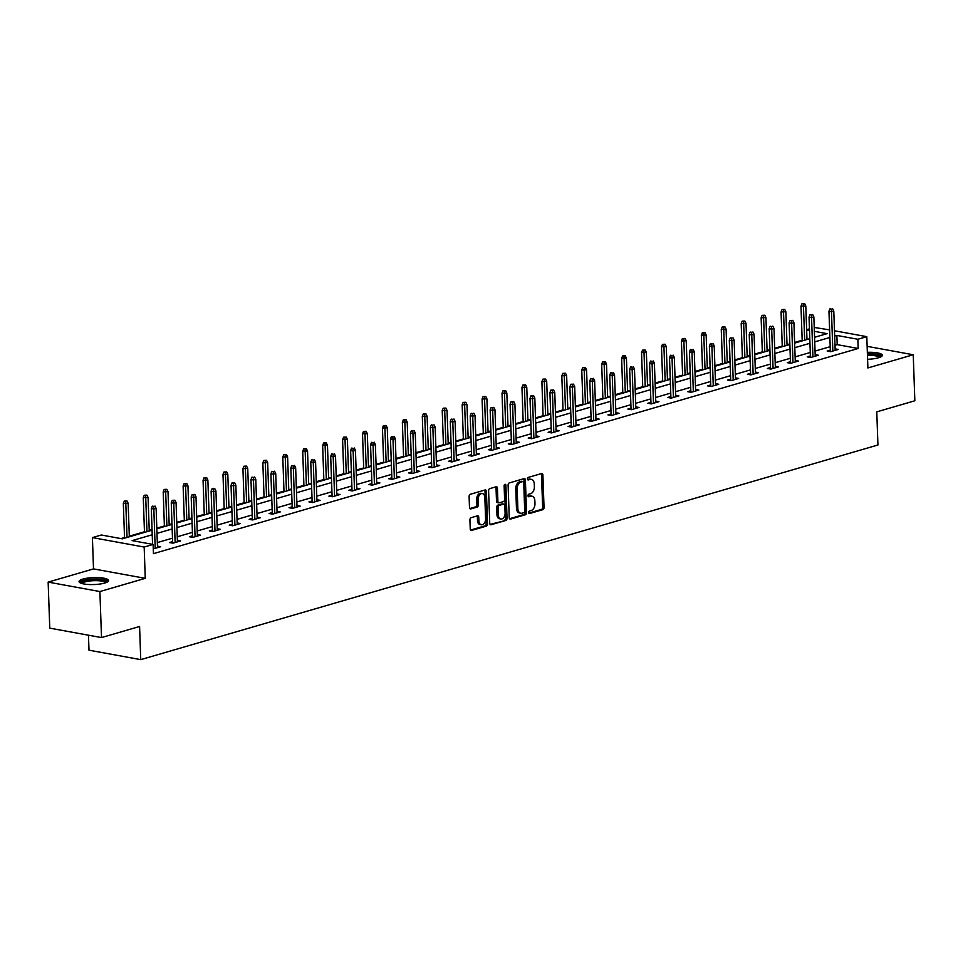 <?xml version="1.0" encoding="UTF-8"?>
<svg xmlns="http://www.w3.org/2000/svg" width="963" height="963" viewBox="0 0 963 963"><rect width="100%" height="100%" fill="white"/><g stroke="black" fill="none" stroke-linecap="round" stroke-linejoin="round"><path stroke-width="1.44" d="M528.603 512.545A1.3 0.867 100.3 0 0 529.518 513.556L542.843 509.68A1.866 1.228 100.3 0 0 544.035 507.501L542.903 474.976A1.866 1.228 100.3 0 0 541.976 473.507A1.866 1.228 100.3 0 0 541.579 473.531L528.254 477.407A1.3 0.867 100.3 0 0 528.35 479.935L530.071 479.442A5.959 3.936 100.3 0 1 531.347 479.369A5.959 3.936 100.3 0 1 534.284 484.052L534.381 486.76A5.959 3.936 100.3 0 1 530.565 493.718L528.843 494.212A1.3 0.867 100.3 0 0 528.94 496.752L530.661 496.246A5.959 3.936 100.3 0 1 531.925 496.174A5.959 3.936 100.3 0 1 534.874 500.856L534.971 503.577A5.959 3.936 100.3 0 1 531.155 510.522L529.433 511.028A1.3 0.867 100.3 0 0 528.603 512.545M104.738 583.06A14.782 3.479 -2 0 0 108.602 580.545A14.782 3.479 -2 0 0 99.117 577.644A14.782 3.479 -2 0 0 82.914 579.076A14.782 3.479 -2 0 0 79.05 581.58A14.782 3.479 -2 0 0 88.548 584.493A14.782 3.479 -2 0 0 104.738 583.06M867.579 359.283A14.782 3.479 -2 0 0 878.473 357.791A14.782 3.479 -2 0 0 882.337 355.287A14.782 3.479 -2 0 0 867.338 352.326M471.112 517.697A1.866 1.228 100.3 0 0 469.92 519.864L470.233 528.988A1.866 1.228 100.3 0 0 471.16 530.457A1.866 1.228 100.3 0 0 471.557 530.432L486.351 526.123A1.866 1.228 100.3 0 0 487.543 523.956L486.399 491.419A1.866 1.228 100.3 0 0 485.484 489.962A1.866 1.228 100.3 0 0 485.087 489.974L470.293 494.284A1.866 1.228 100.3 0 0 469.101 496.463L469.487 507.489A1.866 1.228 100.3 0 0 470.401 508.946A1.866 1.228 100.3 0 0 470.799 508.921L477.13 507.08A1.866 1.228 100.3 0 0 478.322 504.913L478.13 499.448A4.971 3.286 100.3 0 1 482.379 493.574A4.971 3.286 100.3 0 1 484.846 497.486L485.593 518.901A4.971 3.286 100.3 0 1 481.344 524.775A4.971 3.286 100.3 0 1 478.876 520.863L478.755 517.287A1.866 1.228 100.3 0 0 477.841 515.819A1.866 1.228 100.3 0 0 477.443 515.843L471.112 517.697M101.512 637.578L49.763 628.141L48.15 582.109L99.899 591.547L101.512 637.578L139.587 626.492L140.742 659.631L877.931 445.002L876.775 411.863L914.85 400.777L913.237 354.757L867.892 367.962L866.796 336.665L857.852 339.265L858.177 348.474L153.43 553.653L153.117 544.444L144.173 547.044L92.412 537.607L101.356 535.007L122.337 538.835L152.07 530.18M99.899 591.547L145.257 578.342L144.173 547.044M509.234 517.637A1.866 1.228 100.3 0 0 510.161 519.105A1.866 1.228 100.3 0 0 510.559 519.081L525.353 514.772A1.866 1.228 100.3 0 0 526.544 512.593L525.401 480.068A1.866 1.228 100.3 0 0 524.486 478.599A1.866 1.228 100.3 0 0 524.089 478.623L509.295 482.932A1.866 1.228 100.3 0 0 508.103 485.111L509.234 517.637M505.852 520.441L491.058 524.751A1.866 1.228 100.3 0 1 490.661 524.775A1.866 1.228 100.3 0 1 489.734 523.306L488.602 490.781A1.866 1.228 100.3 0 1 489.794 488.614L496.126 486.772A1.866 1.228 100.3 0 1 496.523 486.748A1.866 1.228 100.3 0 1 497.438 488.205L497.895 501.398A1.866 1.228 100.3 0 0 498.822 502.867A1.866 1.228 100.3 0 0 499.219 502.842L503.42 501.615A1.866 1.228 100.3 0 0 504.612 499.448L504.131 485.713A1.3 0.867 100.3 0 1 505.888 485.208L507.044 518.275A1.866 1.228 100.3 0 1 505.852 520.441L490.059 524.378M913.237 354.757L867.133 346.343M88.464 635.195L88.993 650.194L140.742 659.631M858.177 348.474L837.196 344.646L834.981 345.284M830.202 346.68L815.047 351.086M810.268 352.482L795.113 356.888M790.346 358.284L775.191 362.69M770.412 364.086L755.257 368.492M750.478 369.888L735.323 374.306M730.544 375.69L715.389 380.108M710.622 381.492L695.467 385.91M690.688 387.295L675.532 391.712M670.754 393.097L655.598 397.514M650.819 398.899L635.664 403.316M630.897 404.701L615.742 409.119M610.963 410.503L595.808 414.921M591.029 416.305L575.874 420.723M571.095 422.107L555.94 426.525M551.173 427.921L536.018 432.327M531.239 433.723L516.084 438.129M511.305 439.525L496.15 443.931M491.371 445.327L476.216 449.733M471.449 451.129L456.293 455.535M451.515 456.931L436.359 461.337M431.58 462.734L416.425 467.139M411.646 468.536L396.491 472.953M391.724 474.338L376.569 478.755M371.79 480.14L356.635 484.558M351.856 485.942L336.701 490.36M331.922 491.744L316.779 496.162M312 497.546L296.845 501.964M292.066 503.348L276.911 507.766M272.132 509.15L256.977 513.568M252.21 514.952L237.054 519.37M232.276 520.754L217.12 525.172M212.342 526.568L197.186 530.974M192.407 532.37L177.252 536.776M172.485 538.173L157.33 542.578M152.551 543.975L151.769 544.203M830.323 350.123L827.157 351.038L830.66 351.676L838.316 349.449L835.102 348.859M810.389 355.925L807.223 356.84L810.726 357.478L818.394 355.251L815.167 354.661M790.467 361.727L787.301 362.642L790.792 363.28L798.459 361.053L795.245 360.463M770.532 367.529L767.367 368.444L770.857 369.082L778.525 366.855L775.311 366.265M750.598 373.331L747.432 374.246L750.935 374.884L758.591 372.657L755.377 372.067M730.664 379.133L727.498 380.06L731.001 380.698L738.669 378.459L735.443 377.869M710.742 384.935L707.576 385.862L711.067 386.5L718.735 384.261L715.521 383.671M690.808 390.737L687.642 391.664L691.133 392.302L698.801 390.063L695.587 389.473M670.874 396.539L667.708 397.466L671.211 398.104L678.879 395.865L675.653 395.287M650.94 402.341L647.774 403.268L651.277 403.906L658.945 401.667L655.719 401.09M631.018 408.143L627.852 409.07L631.343 409.708L639.011 407.469L635.797 406.892M611.084 413.946L607.918 414.872L611.409 415.51L619.077 413.271L615.863 412.694M591.15 419.748L587.984 420.675L591.487 421.313L599.155 419.086L595.928 418.496M571.215 425.55L568.05 426.477L571.553 427.115L579.22 424.888L576.006 424.298M551.293 431.364L548.128 432.279L551.618 432.917L559.286 430.69L556.072 430.1M531.359 437.166L528.193 438.081L531.684 438.719L539.352 436.492L536.138 435.902M511.425 442.968L508.259 443.883L511.762 444.521L519.43 442.294L516.204 441.704M491.491 448.77L488.337 449.685L491.828 450.323L499.496 448.096L496.282 447.506M471.569 454.572L468.403 455.487L471.894 456.125L479.562 453.898L476.348 453.308M451.635 460.374L448.469 461.289L451.972 461.927L459.628 459.7L456.414 459.11M431.701 466.176L428.535 467.091L432.038 467.729L439.706 465.502L436.48 464.912M411.767 471.978L408.613 472.893L412.104 473.531L419.772 471.304L416.558 470.714M391.845 477.78L388.679 478.707L392.17 479.345L399.838 477.106L396.624 476.516M371.911 483.582L368.745 484.509L372.248 485.147L379.904 482.908L376.689 482.319M351.976 489.385L348.811 490.311L352.314 490.949L359.981 488.71L356.755 488.121M332.042 495.187L328.889 496.114L332.379 496.752L340.047 494.513L336.833 493.935M312.12 500.989L308.954 501.916L312.445 502.554L320.113 500.315L316.899 499.737M292.186 506.791L289.02 507.718L292.523 508.356L300.179 506.117L296.965 505.539M272.252 512.593L269.086 513.52L272.589 514.158L280.257 511.919L277.031 511.341M252.33 518.395L249.164 519.322L252.655 519.96L260.323 517.733L257.109 517.143M232.396 524.197L229.23 525.124L232.721 525.762L240.389 523.535L237.175 522.945M212.462 530.011L209.296 530.926L212.799 531.564L220.455 529.337L217.241 528.747M192.528 535.813L189.362 536.728L192.865 537.366L200.533 535.139L197.307 534.549M172.606 541.615L169.44 542.53L172.931 543.168L180.599 540.941L177.385 540.351M157.451 546.153L160.665 546.743L153.261 548.898M802.179 340.264L794.607 342.467M789.841 343.851L787.024 344.67M782.245 346.066L774.685 348.269M769.906 349.665L767.09 350.472M762.323 351.868L754.751 354.071M749.972 355.467L747.168 356.286M742.389 357.67L734.817 359.873M730.038 361.269L727.234 362.088M722.455 363.472L714.895 365.675M710.116 367.072L707.299 367.89M702.521 369.274L694.961 371.477M690.182 372.874L687.365 373.692M682.598 375.076L675.027 377.279M670.248 378.676L667.443 379.494M662.664 380.879L655.093 383.081M650.314 384.478L647.509 385.296M642.73 386.681L635.171 388.883M630.392 390.28L627.575 391.098M622.796 392.483L615.237 394.686M610.458 396.082L607.653 396.9M602.874 398.285L595.303 400.5M590.524 401.884L587.719 402.703M582.94 404.099L575.368 406.302M570.602 407.686L567.785 408.505M563.006 409.901L555.446 412.104M550.667 413.488L547.851 414.307M543.084 415.703L535.512 417.906M530.733 419.29L527.929 420.109M523.15 421.505L515.578 423.708M510.799 425.092L507.995 425.911M503.216 427.307L495.644 429.51M490.877 430.894L488.06 431.713M483.282 433.109L475.722 435.312M470.943 436.696L468.126 437.515M463.359 438.911L455.788 441.114M451.009 442.499L448.204 443.317M443.425 444.713L435.854 446.916M431.075 448.313L428.27 449.119M423.491 450.515L415.92 452.718M411.153 454.115L408.336 454.933M403.557 456.318L395.998 458.52M391.219 459.917L388.402 460.735M383.635 462.12L376.064 464.322M371.285 465.719L368.48 466.537M363.701 467.922L356.129 470.125M351.351 471.521L348.546 472.339M343.767 473.724L336.195 475.927M331.428 477.323L328.612 478.142M323.833 479.526L316.273 481.729M311.494 483.125L308.678 483.944M303.911 485.328L296.339 487.531M291.56 488.927L288.756 489.746M283.977 491.13L276.405 493.333M271.626 494.729L268.821 495.548M264.043 496.932L256.471 499.147M251.704 500.531L248.887 501.35M244.108 502.746L236.549 504.949M231.77 506.333L228.953 507.152M224.186 508.548L216.615 510.751M211.836 512.135L209.031 512.954M204.252 514.35L196.681 516.553M191.902 517.938L189.097 518.756M184.318 520.152L176.747 522.355M171.98 523.74L169.163 524.558M164.384 525.954L156.825 528.157M152.046 529.542L149.229 530.36M144.462 531.757L129.307 536.162M124.528 537.559L120.989 538.582M807.764 339.277L806.97 339.132M145.257 578.342L93.507 568.904L48.15 582.109M93.507 568.904L92.412 537.607M806.633 329.671L809.45 328.852M814.229 327.456L829.612 329.876M152.226 534.766L132.124 540.616L153.117 544.444M857.852 339.265L836.871 335.437L834.656 336.075M829.877 337.471L814.722 341.889M809.955 343.273L794.8 347.691M790.021 349.075L774.866 353.493M770.087 354.878L754.932 359.295M750.153 360.68L734.998 365.097M730.231 366.482L715.076 370.899M710.297 372.284L695.142 376.702M690.363 378.086L675.207 382.504M670.429 383.888L655.273 388.306M650.507 389.702L635.351 394.108M630.572 395.504L615.417 399.91M610.638 401.306L595.483 405.712M590.704 407.108L575.549 411.514M570.782 412.91L555.627 417.316M550.848 418.712L535.693 423.118M530.914 424.514L515.759 428.92M510.98 430.317L495.825 434.722M491.058 436.119L475.903 440.536M471.124 441.921L455.968 446.338M451.19 447.723L436.034 452.141M431.255 453.525L416.112 457.943M411.333 459.327L396.178 463.745M391.399 465.129L376.244 469.547M371.465 470.931L356.31 475.349M351.543 476.733L336.388 481.151M331.609 482.535L316.454 486.953M311.675 488.349L296.52 492.755M291.741 494.151L276.586 498.557M271.819 499.953L256.664 504.359M251.885 505.756L236.729 510.161M231.951 511.558L216.795 515.963M212.016 517.36L196.861 521.765M192.094 523.162L176.939 527.568M172.16 528.964L157.005 533.37M834.476 330.766L866.796 336.665M814.566 337.291L827.073 333.655L814.361 331.332M809.498 330.441L806.645 329.924M156.849 528.783L172.004 524.378M176.771 522.981L191.926 518.576M196.705 517.179L211.86 512.773M216.639 511.377L231.794 506.959M236.573 505.575L251.716 501.157M256.495 499.773L271.65 495.355M276.429 493.971L291.584 489.553M296.363 488.169L311.518 483.751M316.297 482.367L331.441 477.949M336.219 476.565L351.375 472.147M356.154 470.763L371.309 466.345M376.088 464.96L391.243 460.543M396.01 459.146L411.165 454.741M415.944 453.344L431.099 448.939M435.878 447.542L451.033 443.136M455.812 441.74L470.967 437.334M475.734 435.938L490.889 431.532M495.668 430.136L510.823 425.73M515.602 424.334L530.757 419.928M535.536 418.532L550.692 414.126M555.458 412.73L570.614 408.312M575.393 406.928L590.548 402.51M595.327 401.126L610.482 396.708M615.261 395.324L630.416 390.906M635.183 389.521L650.338 385.104M655.117 383.719L670.272 379.302M675.051 377.917L690.206 373.5M694.985 372.115L710.14 367.697M714.907 366.313L730.062 361.895M734.841 360.499L749.996 356.093M754.775 354.697L769.931 350.291M774.709 348.895L789.865 344.489M794.631 343.093L809.787 338.687M837.196 344.646L836.871 335.437M531.925 496.174L530.529 495.921A5.959 3.936 100.3 0 0 529.265 495.993L530.661 496.246M528.145 496.318L529.265 495.993M531.347 479.369L529.939 479.105A5.959 3.936 100.3 0 0 528.675 479.189L530.071 479.442M527.555 479.514L528.675 479.189M528.723 513.123L541.447 509.415A1.866 1.228 100.3 0 0 542.638 507.248L541.507 474.723A1.866 1.228 100.3 0 0 541.17 473.652M509.559 518.708L523.956 514.519A1.866 1.228 100.3 0 0 525.148 512.34L524.004 479.815A1.866 1.228 100.3 0 0 523.679 478.743M523.884 512.641A1.3 0.867 100.3 0 0 524.715 511.124L523.716 482.571A1.3 0.867 100.3 0 0 522.801 481.56L520.983 482.09A5.959 3.936 100.3 0 0 517.167 489.035L517.853 508.56A5.959 3.936 100.3 0 0 520.79 513.243A5.959 3.936 100.3 0 0 522.066 513.171L523.884 512.641M521.934 481.404A1.3 0.867 100.3 0 0 521.404 481.307L522.801 481.56M520.79 513.243L519.394 512.99A5.959 3.936 100.3 0 1 516.457 508.295L515.771 488.783A5.959 3.936 100.3 0 1 519.575 481.825L521.404 481.307M498.822 502.867L497.426 502.614A1.866 1.228 100.3 0 1 496.499 501.145L496.041 487.952A1.866 1.228 100.3 0 0 495.716 486.881M504.456 520.189A1.866 1.228 100.3 0 0 505.647 518.022L504.492 484.943A1.3 0.867 100.3 0 0 504.443 484.606M498.377 515.097A4.971 3.286 100.3 0 0 500.844 519.009A4.971 3.286 100.3 0 0 505.094 513.135L504.829 505.587A1.866 1.228 100.3 0 0 503.902 504.131A1.866 1.228 100.3 0 0 503.505 504.155L499.303 505.37A1.866 1.228 100.3 0 0 498.112 507.549L498.377 515.097L496.98 514.832A4.971 3.286 100.3 0 0 499.436 518.756L500.844 519.009M502.867 504.034A1.866 1.228 100.3 0 0 502.505 503.878A1.866 1.228 100.3 0 0 502.108 503.89L503.505 504.155M496.98 514.832L496.715 507.296A1.866 1.228 100.3 0 1 497.907 505.118L502.108 503.89M481.344 524.775L479.947 524.522A4.971 3.286 100.3 0 1 477.479 520.598L477.359 517.035A1.866 1.228 100.3 0 0 477.034 515.963M482.379 493.574L480.982 493.321A4.971 3.286 100.3 0 0 476.733 499.183L478.13 499.448M469.812 508.548L475.734 506.827A1.866 1.228 100.3 0 0 476.926 504.66L476.733 499.183M470.558 530.059L484.955 525.87A1.866 1.228 100.3 0 0 486.146 523.691L485.003 491.166A1.866 1.228 100.3 0 0 484.678 490.095M804.659 303.622L801.974 303.742L804.659 303.622L805.802 305.969L800.987 306.174L802.203 340.89M803.371 303.995L804.683 340.168M805.802 305.969L806.982 339.506M800.987 306.174L801.974 303.742M831.358 309.099L829.95 308.846L831.358 309.099L831.478 311.735L833.789 311.073L835.162 350.363M832.851 351.038L831.478 311.735L828.962 311.278L830.371 351.627M829.95 308.846L828.962 311.278M833.789 311.073L832.634 308.726M867.41 354.264A12.796 3.009 178 0 1 870.359 354.24A12.796 3.009 178 0 1 880.351 357.129M879.412 357.49A11.845 2.793 -2 0 0 870.191 355.383A11.845 2.793 -2 0 0 867.446 355.407M881.976 356.081A14.686 3.455 -2 0 0 870.769 353.782A14.686 3.455 -2 0 0 867.398 353.818M81.169 583.277A12.796 3.009 178 0 1 84.443 580.821A12.796 3.009 178 0 1 99.045 579.606A12.796 3.009 178 0 1 106.616 582.386M105.677 582.759A11.845 2.793 -2 0 0 97.564 580.689A11.845 2.793 -2 0 0 85.177 581.869A11.845 2.793 -2 0 0 82.132 583.578M108.253 581.351A14.686 3.455 -2 0 0 97.745 579.076A14.686 3.455 -2 0 0 83.047 580.557A14.686 3.455 -2 0 0 79.472 582.362M784.725 309.424L782.052 309.544L784.725 309.424L785.88 311.771L781.065 311.976L782.269 346.692M783.449 309.797L784.749 345.97M785.88 311.771L787.048 345.308M781.065 311.976L782.052 309.544M764.791 315.226L762.118 315.346L764.791 315.226L765.946 317.573L761.131 317.778L762.347 352.494M763.515 315.599L764.815 351.772M765.946 317.573L767.114 351.11M761.131 317.778L762.118 315.346M811.424 314.901L810.027 314.648L811.424 314.901L811.556 317.537L813.855 316.875L815.228 356.166M812.928 356.84L811.556 317.537L809.04 317.08L810.449 357.429M810.027 314.648L809.04 317.08M813.855 316.875L812.7 314.528M791.49 320.703L790.093 320.45L791.49 320.703L791.622 323.351L793.921 322.677L795.294 361.968M792.994 362.642L791.622 323.351L789.106 322.882L790.515 363.232M790.093 320.45L789.106 322.882M793.921 322.677L792.766 320.33M744.856 321.028L742.184 321.148L744.856 321.028L746.012 323.375L741.197 323.592L742.413 358.296M743.58 321.401L744.893 357.586M746.012 323.375L747.192 356.912M741.197 323.592L742.184 321.148M724.934 326.83L722.25 326.951L724.934 326.83L726.09 329.177L721.263 329.394L722.479 364.098M723.658 327.203L724.958 363.388M726.09 329.177L727.258 362.714M721.263 329.394L722.25 326.951M705 332.632L702.328 332.753L705 332.632L706.156 334.98L701.341 335.196L702.545 369.912M703.724 333.005L705.024 369.19M706.156 334.98L707.324 368.516M701.341 335.196L702.328 332.753M771.556 326.505L770.159 326.252L771.556 326.505L771.688 329.153L773.987 328.479L775.359 367.782M773.06 368.444L771.688 329.153L769.172 328.684L770.581 369.034M770.159 326.252L769.172 328.684M773.987 328.479L772.832 326.132M751.634 332.307L750.225 332.054L751.634 332.307L751.766 334.955L754.065 334.281L755.437 373.584M753.138 374.246L751.766 334.955L749.238 334.486L750.646 374.836M750.225 332.054L749.238 334.486M754.065 334.281L752.91 331.934M731.699 338.109L730.303 337.857L731.699 338.109L731.832 340.758L734.131 340.083L735.503 379.386M733.204 380.048L731.832 340.758L729.316 340.3L730.724 380.638M730.303 337.857L729.316 340.3M734.131 340.083L732.975 337.736M711.765 343.911L710.369 343.659L711.765 343.911L711.898 346.56L714.197 345.886L715.569 385.188M713.27 385.85L711.898 346.56L709.382 346.102L710.79 386.44M710.369 343.659L709.382 346.102M714.197 345.886L713.041 343.538M691.831 349.713L690.435 349.461L691.831 349.713L691.964 352.362L694.263 351.688L695.635 390.99M693.336 391.652L691.964 352.362L689.448 351.904L690.856 392.242M690.435 349.461L689.448 351.904M694.263 351.688L693.107 349.34M671.909 355.516L670.501 355.263L671.909 355.516L672.042 358.164L674.341 357.49L675.713 396.792M673.414 397.454L672.042 358.164L669.514 357.706L670.922 398.044M670.501 355.263L669.514 357.706M674.341 357.49L673.185 355.142M651.975 361.318L650.579 361.065L651.975 361.318L652.107 363.966L654.407 363.292L655.779 402.594M653.48 403.268L652.107 363.966L649.592 363.508L651 403.858M650.579 361.065L649.592 363.508M654.407 363.292L653.251 360.944M632.041 367.12L630.645 366.867L632.041 367.12L632.173 369.768L634.473 369.094L635.845 408.396M633.546 409.07L632.173 369.768L629.658 369.311L631.066 409.66M630.645 366.867L629.658 369.311M634.473 369.094L633.317 366.747M612.107 372.922L610.711 372.669L612.107 372.922L612.239 375.57L614.538 374.896L615.911 414.198M613.612 414.872L612.239 375.57L609.723 375.113L611.132 415.462M610.711 372.669L609.723 375.113M614.538 374.896L613.395 372.549M592.185 378.724L590.776 378.471L592.185 378.724L592.317 381.372L594.616 380.698L595.989 420M593.69 420.675L592.317 381.372L589.789 380.915L591.198 421.264M590.776 378.471L589.789 380.915M594.616 380.698L593.461 378.363M572.251 384.538L573.527 384.165L570.854 384.273L572.251 384.538L572.383 387.174L574.682 386.512L576.055 425.802M573.755 426.477L572.383 387.174L569.867 386.717L571.276 427.066M570.854 384.273L569.867 386.717M574.682 386.512L573.527 384.165M552.317 390.34L553.593 389.967L550.92 390.075L552.317 390.34L552.449 392.976L554.748 392.314L556.12 431.605M553.821 432.279L552.449 392.976L549.933 392.519L551.342 432.869M550.92 390.075L549.933 392.519M554.748 392.314L553.593 389.967M532.383 396.142L533.671 395.769L530.986 395.877L532.383 396.142L532.515 398.778L534.814 398.116L536.186 437.407M533.887 438.081L532.515 398.778L529.999 398.321L531.407 438.671M530.986 395.877L529.999 398.321M534.814 398.116L533.671 395.769M512.46 401.944L513.736 401.571L511.052 401.679L512.46 401.944L512.593 404.58L514.892 403.918L516.264 443.209M513.965 443.883L512.593 404.58L510.065 404.123L511.485 444.473M511.052 401.679L510.065 404.123M514.892 403.918L513.736 401.571M492.526 407.746L491.13 407.493L492.526 407.746L492.659 410.382L494.958 409.72L496.33 449.011M494.031 449.685L492.659 410.382L490.143 409.925L491.551 450.275M491.13 407.493L490.143 409.925M494.958 409.72L493.802 407.373M472.592 413.548L471.196 413.296L472.592 413.548L472.725 416.185L475.024 415.522L476.396 454.813M474.097 455.487L472.725 416.185L470.209 415.727L471.617 456.077M471.196 413.296L470.209 415.727M475.024 415.522L473.868 413.175M452.658 419.35L451.262 419.098L452.658 419.35L452.791 421.999L455.09 421.325L456.462 460.615M454.163 461.289L452.791 421.999L450.275 421.529L451.683 461.879M451.262 419.098L450.275 421.529M455.09 421.325L453.946 418.977M432.736 425.152L431.328 424.9L432.736 425.152L432.869 427.801L435.168 427.127L436.54 466.429M434.241 467.091L432.869 427.801L430.353 427.331L431.761 467.681M431.328 424.9L430.353 427.331M435.168 427.127L434.012 424.779M412.802 430.955L411.406 430.702L412.802 430.955L412.934 433.603L415.234 432.929L416.606 472.231M414.307 472.893L412.934 433.603L410.419 433.133L411.827 473.483M411.406 430.702L410.419 433.133M415.234 432.929L414.078 430.581M685.066 338.434L682.394 338.555L685.066 338.434L686.222 340.782L681.407 340.998L682.623 375.714M683.79 338.807L685.09 374.992M686.222 340.782L687.389 374.318M681.407 340.998L682.394 338.555M665.132 344.236L662.46 344.357L665.132 344.236L666.288 346.584L661.473 346.8L662.688 381.517M663.856 344.61L665.168 380.794M666.288 346.584L667.467 380.12M661.473 346.8L662.46 344.357M645.21 350.038L642.526 350.159L645.21 350.038L646.366 352.386L641.539 352.602L642.754 387.319M643.934 350.412L645.234 386.596M646.366 352.386L647.533 385.922M641.539 352.602L642.526 350.159M625.276 355.841L622.604 355.961L625.276 355.841L626.432 358.188L621.616 358.405L622.82 393.121M624 356.214L625.3 392.398M626.432 358.188L627.599 391.724M621.616 358.405L622.604 355.961M605.342 361.655L602.669 361.763L605.342 361.655L606.497 363.99L601.682 364.207L602.898 398.923M604.066 362.016L605.366 398.201M606.497 363.99L607.665 397.526M601.682 364.207L602.669 361.763M585.408 367.457L582.735 367.565L585.408 367.457L586.563 369.804L581.748 370.009L582.964 404.725M584.132 367.818L585.444 404.003M586.563 369.804L587.743 403.328M581.748 370.009L582.735 367.565M565.486 373.259L562.801 373.367L565.486 373.259L566.641 375.606L561.814 375.811L563.03 410.527M564.21 373.632L565.51 409.805M566.641 375.606L567.809 409.131M561.814 375.811L562.801 373.367M545.552 379.061L542.879 379.169L545.552 379.061L546.707 381.408L541.892 381.613L543.096 416.329M544.276 379.434L545.576 415.607M546.707 381.408L547.875 414.933M541.892 381.613L542.879 379.169M525.617 384.863L522.945 384.971L525.617 384.863L526.773 387.21L521.958 387.415L523.174 422.131M524.341 385.236L525.642 421.409M526.773 387.21L527.941 420.747M521.958 387.415L522.945 384.971M505.683 390.665L503.011 390.785L505.683 390.665L506.839 393.012L502.024 393.217L503.24 427.933M504.407 391.038L505.719 427.211M506.839 393.012L508.019 426.549M502.024 393.217L503.011 390.785M485.761 396.467L483.077 396.587L485.761 396.467L486.917 398.814L482.09 399.019L483.306 433.735M484.485 396.84L485.785 433.013M486.917 398.814L488.085 432.351M482.09 399.019L483.077 396.587M465.827 402.269L463.155 402.39L465.827 402.269L466.983 404.616L462.168 404.821L463.372 439.537M464.551 402.642L465.851 438.815M466.983 404.616L468.15 438.153M462.168 404.821L463.155 402.39M445.893 408.071L443.221 408.192L445.893 408.071L447.049 410.419L442.234 410.623L443.449 445.339M444.617 408.444L445.917 444.617M447.049 410.419L448.216 443.955M442.234 410.623L443.221 408.192M425.971 413.873L423.287 413.994L425.971 413.873L427.115 416.221L422.3 416.425L423.515 451.141M424.683 414.246L425.995 450.419M427.115 416.221L428.294 449.757M422.3 416.425L423.287 413.994M406.037 419.675L403.353 419.796L406.037 419.675L407.193 422.023L402.365 422.239L403.581 456.944M404.761 420.049L406.061 456.233M407.193 422.023L408.36 455.559M402.365 422.239L403.353 419.796M386.103 425.477L383.43 425.598L386.103 425.477L387.258 427.825L382.443 428.041L383.647 462.746M384.827 425.851L386.127 462.035M387.258 427.825L388.426 461.361M382.443 428.041L383.43 425.598M366.169 431.28L363.496 431.4L366.169 431.28L367.324 433.627L362.509 433.844L363.725 468.56M364.893 431.653L366.193 467.837M367.324 433.627L368.492 467.163M362.509 433.844L363.496 431.4M346.247 437.082L343.562 437.202L346.247 437.082L347.39 439.429L342.575 439.646L343.791 474.362M344.959 437.455L346.271 473.64M347.39 439.429L348.57 472.965M342.575 439.646L343.562 437.202M326.313 442.884L323.628 443.004L326.313 442.884L327.468 445.231L322.641 445.448L323.857 480.164M325.037 443.257L326.337 479.442M327.468 445.231L328.636 478.767M322.641 445.448L323.628 443.004M306.378 448.686L303.706 448.806L306.378 448.686L307.534 451.033L302.719 451.25L303.923 485.966M305.102 449.059L306.403 485.244M307.534 451.033L308.702 484.57M302.719 451.25L303.706 448.806M392.868 436.757L391.472 436.504L392.868 436.757L393 439.405L395.299 438.731L396.672 478.033M394.373 478.695L393 439.405L390.484 438.947L391.893 479.285M391.472 436.504L390.484 438.947M395.299 438.731L394.144 436.383M372.934 442.559L371.537 442.306L372.934 442.559L373.066 445.207L375.365 444.533L376.738 483.835M374.438 484.497L373.066 445.207L370.55 444.75L371.959 485.087M371.537 442.306L370.55 444.75M375.365 444.533L374.222 442.186M353.012 448.361L351.615 448.108L353.012 448.361L353.144 451.009L355.443 450.335L356.816 489.637M354.516 490.299L353.144 451.009L350.628 450.552L352.037 490.889M351.615 448.108L350.628 450.552M355.443 450.335L354.288 447.988M333.078 454.163L331.681 453.91L333.078 454.163L333.21 456.811L335.509 456.137L336.881 495.439M334.582 496.101L333.21 456.811L330.694 456.354L332.103 496.691M331.681 453.91L330.694 456.354M335.509 456.137L334.354 453.79M286.444 454.488L283.772 454.608L286.444 454.488L287.6 456.835L282.785 457.052L284.001 491.768M285.168 454.861L286.468 491.046M287.6 456.835L288.78 490.372M282.785 457.052L283.772 454.608M266.522 460.302L263.838 460.41L266.522 460.302L267.666 462.637L262.851 462.854L264.067 497.57M265.234 460.663L266.546 496.848M267.666 462.637L268.846 496.174M262.851 462.854L263.838 460.41M246.588 466.104L243.916 466.212L246.588 466.104L247.744 468.451L242.929 468.656L244.133 503.372M245.312 466.465L246.612 502.65M247.744 468.451L248.911 501.976M242.929 468.656L243.916 466.212M226.654 471.906L223.982 472.014L226.654 471.906L227.81 474.253L222.995 474.458L224.198 509.174M225.378 472.279L226.678 508.452M227.81 474.253L228.977 507.778M222.995 474.458L223.982 472.014M206.72 477.708L204.048 477.817L206.72 477.708L207.876 480.056L203.061 480.26L204.276 514.976M205.444 478.081L206.744 514.254M207.876 480.056L209.055 513.58M203.061 480.26L204.048 477.817M186.798 483.51L184.114 483.619L186.798 483.51L187.954 485.858L183.126 486.062L184.342 520.778M185.51 483.883L186.822 520.056M187.954 485.858L189.121 519.394M183.126 486.062L184.114 483.619M166.864 489.312L164.192 489.433L166.864 489.312L168.019 491.66L163.204 491.864L164.408 526.58M165.588 489.686L166.888 525.858M168.019 491.66L169.187 525.196M163.204 491.864L164.192 489.433M146.93 495.114L144.257 495.235L146.93 495.114L148.085 497.462L143.27 497.666L144.486 532.383M145.654 495.488L146.954 531.66M148.085 497.462L149.253 530.998M143.27 497.666L144.257 495.235M313.144 459.965L311.747 459.712L313.144 459.965L313.276 462.613L315.575 461.939L316.947 501.242M314.648 501.916L313.276 462.613L310.76 462.156L312.168 502.505M311.747 459.712L310.76 462.156M315.575 461.939L314.42 459.592M293.221 465.767L291.813 465.514L293.221 465.767L293.342 468.415L295.653 467.741L297.025 507.044M294.714 507.718L293.342 468.415L290.826 467.958L292.234 508.308M291.813 465.514L290.826 467.958M295.653 467.741L294.497 465.394M273.287 471.569L271.891 471.316L273.287 471.569L273.42 474.217L275.719 473.543L277.091 512.846M274.792 513.52L273.42 474.217L270.904 473.76L272.312 514.11M271.891 471.316L270.904 473.76M275.719 473.543L274.563 471.196M253.353 477.371L251.957 477.118L253.353 477.371L253.486 480.019L255.785 479.345L257.157 518.648M254.858 519.322L253.486 480.019L250.97 479.562L252.378 519.912M251.957 477.118L250.97 479.562M255.785 479.345L254.629 477.01M233.419 483.185L234.695 482.812L232.023 482.92L233.419 483.185L233.552 485.821L235.851 485.159L237.223 524.45M234.924 525.124L233.552 485.821L231.036 485.364L232.444 525.714M232.023 482.92L231.036 485.364M235.851 485.159L234.695 482.812M213.497 488.987L214.773 488.614L213.365 488.349L212.089 488.723L213.497 488.987L213.63 491.624L215.929 490.961L217.301 530.252M215.002 530.926L213.63 491.624L211.102 491.166L212.51 531.516M212.089 488.723L211.102 491.166M215.929 490.961L214.773 488.614M193.563 494.789L194.839 494.416L192.167 494.525L193.563 494.789L193.695 497.426L195.995 496.764L197.367 536.054M195.068 536.728L193.695 497.426L191.18 496.968L192.588 537.318M192.167 494.525L191.18 496.968M195.995 496.764L194.839 494.416M173.629 500.591L174.905 500.218L172.233 500.327L173.629 500.591L173.761 503.228L176.06 502.566L177.433 541.856M175.134 542.53L173.761 503.228L171.245 502.77L172.654 543.12M172.233 500.327L171.245 502.77M176.06 502.566L174.905 500.218M126.996 500.916L124.323 501.037L126.996 500.916L128.151 503.264L123.336 503.468L124.552 538.185M125.72 501.29L127.032 537.462M128.151 503.264L129.331 536.8M123.336 503.468L124.323 501.037M153.695 506.394L152.298 506.141L153.695 506.394L153.827 509.03L156.126 508.368L157.499 547.658M155.199 548.332L153.827 509.03L151.311 508.572L152.563 544.348M152.298 506.141L151.311 508.572M156.126 508.368L154.971 506.02M541.507 474.723L542.903 474.976M542.638 507.248L544.035 507.501M541.447 509.415L542.843 509.68M524.004 479.815L525.401 480.068M525.148 512.34L526.544 512.593M523.956 514.519L525.353 514.772M509.788 518.937L510.559 519.081M519.575 481.825L520.983 482.09M515.771 488.783L517.167 489.035M516.457 508.295L517.853 508.56M490.287 524.618L491.058 524.751M496.041 487.952L497.438 488.205M496.499 501.145L497.895 501.398M504.492 484.943L505.888 485.208M505.647 518.022L507.044 518.275M497.907 505.118L499.303 505.37M496.715 507.296L498.112 507.549M477.359 517.035L478.755 517.287M477.479 520.598L478.876 520.863M476.926 504.66L478.322 504.913M475.734 506.827L477.13 507.08M470.04 508.789L470.799 508.921M485.003 491.166L486.399 491.419M486.146 523.691L487.543 523.956M484.955 525.87L486.351 526.123M470.787 530.288L471.557 530.432M521.681 481.283L523.078 481.536M502.505 503.878L503.902 504.131"/></g></svg>
